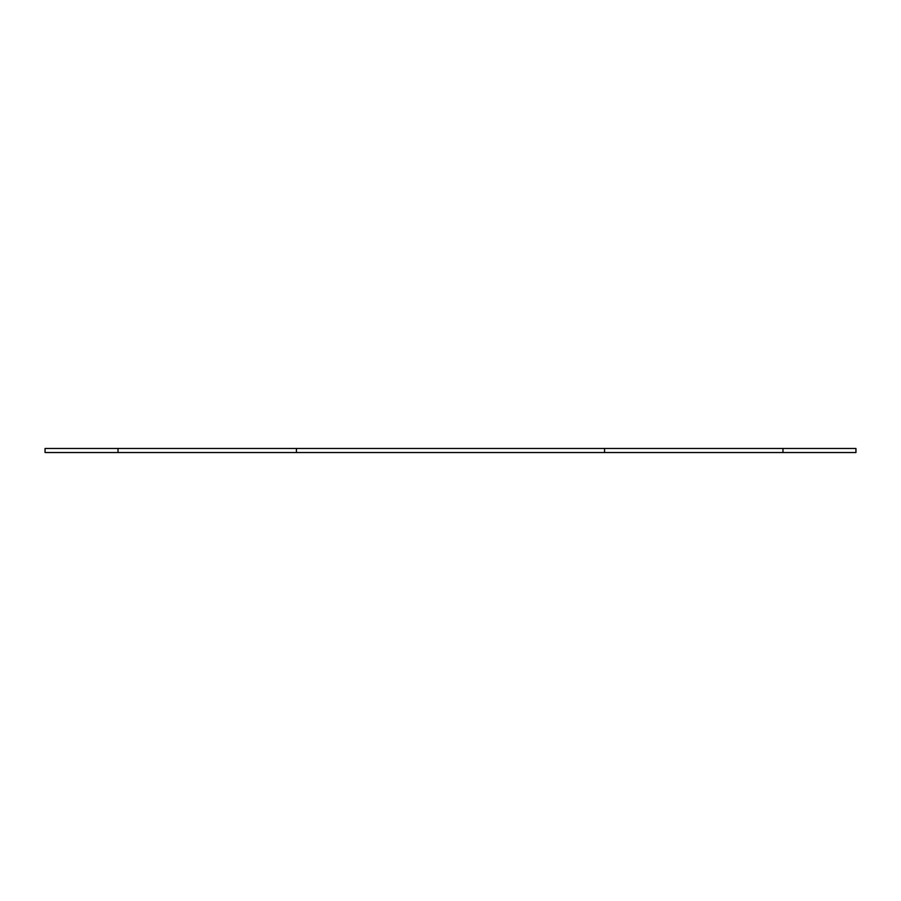 <?xml version="1.0" encoding="UTF-8"?>
<svg xmlns="http://www.w3.org/2000/svg" width="901" height="901" viewBox="0 0 901 901"><rect width="100%" height="100%" fill="white"/><g stroke="black" fill="none" stroke-linecap="round" stroke-linejoin="round"><path stroke-width="0.68" stroke-dasharray="4.5 3.38" d="M855.95 448.473L45.05 448.473L45.05 452.527L855.95 452.527L855.95 448.473M782.969 452.527L782.969 448.473M604.571 452.527L604.571 448.473M296.429 452.527L296.429 448.473M118.031 452.527L118.031 448.473"/><path stroke-width="1.35" d="M782.969 448.473L782.969 452.527L855.95 452.527L855.95 448.473L296.429 448.473L296.429 452.527L604.571 452.527L604.571 448.473M782.969 452.527L604.571 452.527M296.429 448.473L118.031 448.473L118.031 452.527L296.429 452.527M118.031 448.473L45.05 448.473L45.05 452.527L118.031 452.527"/></g></svg>
